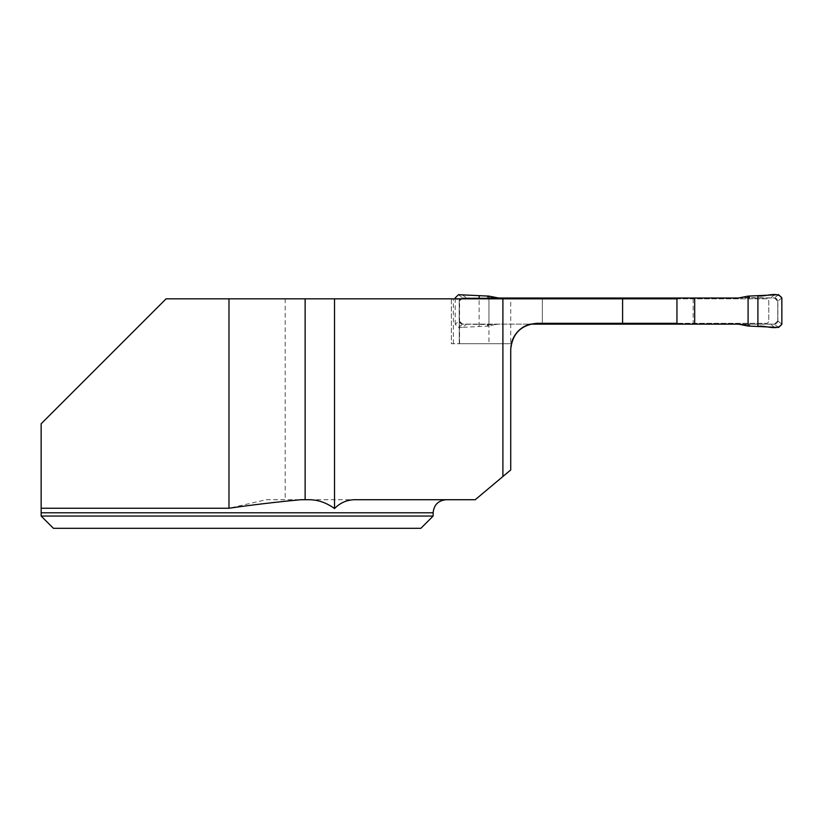 <?xml version="1.0" encoding="UTF-8"?>
<svg xmlns="http://www.w3.org/2000/svg" width="823" height="823" viewBox="0 0 823 823"><rect width="100%" height="100%" fill="white"/><g stroke="black" fill="none" stroke-linecap="round" stroke-linejoin="round"><path stroke-width="0.62" stroke-dasharray="4.12 3.09" d="M356.884 499.715L266.292 499.715L228.979 508.244L41.15 508.244L41.15 423.773L166.102 298.821L767.149 298.821L768.785 300.457L768.785 321.69L767.149 323.326L536.853 323.326C523.623 324.221 515.126 331.031 511.361 343.736L451.395 343.736L451.395 298.821L767.149 298.821L768.785 300.457L768.785 321.69L767.149 323.326L536.853 323.326L542.357 323.326L542.357 298.821L451.395 298.821L451.395 343.736L459.275 343.736L459.275 298.821L459.275 343.736L511.361 343.736M433.145 516.052L41.15 516.052L41.15 512.791L433.145 512.791M53.402 528.304L420.892 528.304M300.899 499.715L307.607 499.715M676.948 298.821L542.357 298.821L542.357 323.326L676.948 323.326M266.292 499.715L475.241 499.715L510.723 469.954L510.723 349.456A26.13 26.13 0 0 1 536.853 323.326A26.13 26.13 0 0 0 530.372 324.139L462.536 324.139L459.275 320.877A3.271 3.271 90 0 0 462.536 324.139A13.065 0.926 90 0 1 462.629 324.2L494.592 324.632L488.955 326.031L488.955 298.821L488.955 343.736M510.723 349.456L510.723 298.821M693.161 298.821L693.161 323.326M285.2 298.821L285.2 499.715M462.444 294.819L466.466 297.936L462.649 297.947L459.183 301.053A13.065 1.43 -179.2 0 1 459.275 301.228L462.536 298.008A3.271 3.271 90 0 0 459.275 301.269L459.275 320.877L459.285 301.064M459.285 301.033C459.265 299.654 460.345 298.646 462.536 298.008L774.505 298.008L777.766 301.269A3.271 3.271 90 0 0 774.505 298.008A13.065 0.926 -90 0 1 774.412 297.947L742.449 297.514M774.597 327.328L770.575 324.211L774.392 324.2L777.858 321.093A13.065 1.43 0.8 0 1 777.766 320.919L774.505 324.139A3.271 3.271 90 0 0 777.766 320.877L777.766 301.269L777.756 321.083M777.756 321.114C777.776 322.493 776.696 323.501 774.505 324.139L462.536 324.139C461.291 324.396 460.211 323.388 459.285 321.104M462.649 298.008L462.649 297.947A13.065 0.926 -90 0 1 462.536 298.008L498.635 298.008M738.406 298.008L774.505 298.008C775.75 297.751 776.83 298.77 777.756 301.053L777.766 301.228A13.065 1.43 -0.8 0 1 777.858 301.053L774.392 298.008M774.392 324.139L774.392 324.2A13.065 0.926 90 0 1 774.505 324.139L738.406 324.139M459.275 321.073L459.275 320.919A13.065 1.43 179.2 0 1 459.183 321.093L462.649 324.139M494.592 324.632L498.635 324.139M488.955 326.031L462.444 327.328L466.466 324.211A13.065 7.479 90 0 1 467.258 324.139M491.372 298.008L466.466 297.936A13.065 7.479 -90 0 0 467.258 298.008M462.444 327.328L458.452 327.451L455.191 324.19L459.183 321.093L459.183 301.053L455.191 297.967M455.191 324.19L455.191 298.821M491.372 324.139L487.998 324.632L488.255 326.186M745.669 324.139L770.575 324.211A13.065 7.479 90 0 0 769.783 324.139M774.597 294.819L770.575 297.936A13.065 7.479 -90 0 1 769.783 298.008M777.766 320.877L781.85 324.19M781.85 297.967L777.858 301.053L777.869 320.877M745.669 298.008L749.043 297.514L748.786 295.961M748.971 298.008L749.774 297.936L749.434 295.899M748.971 324.139L749.774 324.211L749.434 326.258M488.07 324.139L487.267 324.211L487.607 326.258M488.07 298.008L487.267 297.936L487.607 295.899M479.14 326.309L479.14 298.821M228.979 508.244L228.979 298.821M459.563 343.736L459.563 298.821M453.38 343.736L453.38 298.821M494.592 297.514L487.998 297.514L488.255 295.961M458.452 294.696L462.649 297.947M458.452 327.451L462.649 324.2M742.449 324.632L749.043 324.632L748.786 326.186M778.579 327.451L774.392 324.2M778.579 294.696L774.392 297.947"/><path stroke-width="1.23" d="M228.979 508.244L41.15 508.244L41.15 512.791L41.15 423.773L166.102 298.821L228.979 298.821L228.979 508.244C252.939 504.808 276.919 501.968 300.899 499.715L305.127 499.715L305.127 298.821L228.979 298.821M41.15 516.052L41.15 512.791L433.145 512.791L433.145 516.052L41.15 516.052L53.402 528.304L41.15 516.052M433.145 516.052L420.892 528.304L53.402 528.304M502.894 476.517L502.894 298.821L622.6 298.821L622.6 323.326L536.853 323.326C521.01 324.9 512.307 333.613 510.723 349.456L510.723 469.954L475.241 499.715L356.884 499.715C348.026 499.396 340.568 502.349 334.529 508.573C326.114 502.431 317.143 499.479 307.607 499.715L305.127 499.715M502.894 298.821L305.127 298.821M622.6 298.821L676.948 298.821L676.948 323.326L622.6 323.326M334.529 298.821L334.529 508.573M511.361 343.736A26.13 26.13 0 0 1 530.372 324.139L694.684 324.139L694.684 298.008L498.635 298.008L488.955 296.115L488.955 298.821M694.684 298.008L738.406 298.008L748.086 296.115L748.086 326.031L778.579 327.451L781.85 324.19L781.85 297.967L778.579 294.696L748.086 296.115M748.086 326.031L738.406 324.139L694.684 324.139M542.357 324.139L542.357 323.326M542.357 298.821L542.357 298.008M455.191 298.821L455.191 297.967L458.452 294.696L488.955 296.115M757.901 326.309L757.901 295.838L757.901 326.309C765.452 325.116 777.303 331.216 781.85 324.19L781.85 297.967C777.303 290.931 765.452 297.031 757.901 295.838M479.14 298.821L479.14 295.838M433.145 512.791C433.916 504.849 438.268 500.497 446.21 499.715"/></g></svg>
